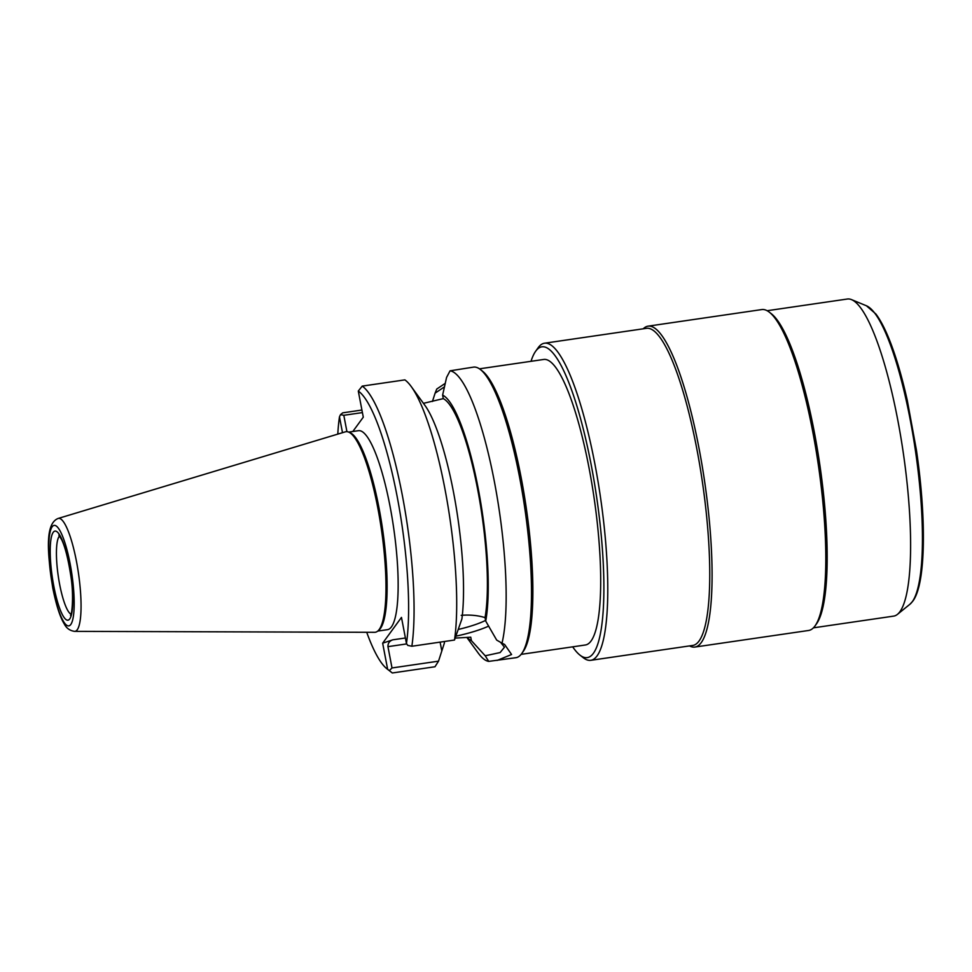 <?xml version="1.0" encoding="UTF-8"?>
<svg xmlns="http://www.w3.org/2000/svg" width="972" height="972" viewBox="0 0 972 972"><rect width="100%" height="100%" fill="white"/><g stroke="black" fill="none" stroke-linecap="round" stroke-linejoin="round"><path stroke-width="1.46" d="M521.794 653.488L523.301 651.374A144.913 29.974 -98.3 0 0 521.284 478.321A144.913 29.974 81.7 0 0 482.391 371.073L480.35 369.482A146.833 30.375 81.7 0 1 519.753 478.139A146.833 30.375 -98.3 0 1 521.794 653.488A146.833 30.375 -98.3 0 1 515.913 657.704L488.709 661.385A146.833 30.375 81.7 0 1 478.103 652.905L466.815 637.389M480.35 369.482A146.833 30.375 81.7 0 0 473.51 367.124L450.06 370.818A146.833 30.375 81.7 0 1 494.42 481.833A146.833 30.375 81.7 0 1 502.014 643.16L504.65 644.521L511.576 654.508L497.081 660.45M488.709 661.385L485.21 655.784L471.42 640.682A124.708 25.794 -98.3 0 1 467.119 637.377M500.604 642.346L504.456 647.194L500.143 652.552L485.21 655.784M502.014 643.16L496.68 640.086L485.721 621.096A124.708 25.794 -98.3 0 0 478.273 488.807A124.708 25.794 -98.3 0 0 442.612 395.142L443.281 398.629L423.44 403.331M432.431 401.46L435.104 393.15L444.532 386.807M445.31 383.308L436.756 389.043L435.104 393.15M358.291 391.048A142.362 29.452 -98.3 0 1 397.232 496.947A142.362 29.452 -98.3 0 1 406.454 643.525L407.766 645.384L411.873 646.246L454.507 640.026L461.894 618.945A124.708 25.794 81.7 0 0 455.309 502.062A124.708 25.794 81.7 0 0 424.886 405.324L411.205 386.516A146.833 30.375 -98.3 0 0 404.874 379.882L362.24 386.103L358.291 391.048L363.285 417.182L352.812 431.507M461.202 615.337C469.877 614.62 477.823 615.385 485.052 617.609L485.721 621.096M455.564 638.082L470.752 637.195L471.42 640.682M444.18 641.532L444.435 642.857L438.518 661.167L434.982 666.756L392.336 672.976L387.634 669.295L382.652 643.172L392.822 639.819C389.517 640.913 387.889 643.197 387.95 646.647L392.008 667.958L438.518 661.167M382.652 643.172L401.472 617.402L406.454 643.525M450.06 370.818L446.573 377.44L442.612 395.142M346.931 431.665L343.809 415.299L340.528 414.619L342.715 412.845L361.924 410.038M342.496 432.698L339.471 416.818L340.528 414.619M343.809 415.299L362.41 412.59M339.471 416.818A142.362 29.452 -98.3 0 0 337.794 434.12M366.711 632.286A142.362 29.452 -98.3 0 0 386.892 668.76A142.362 29.452 -98.3 0 0 387.634 669.295M386.892 668.76L391.655 672.478A146.833 30.375 -98.3 0 0 392.336 672.976M392.008 667.958L389.359 670.595M377.719 631.095L387.488 629.662A100.541 20.801 -98.3 0 0 390.112 506.704A100.541 20.801 81.7 0 0 358.449 430.681L348.681 432.103M454.507 640.026A146.833 30.375 -98.3 0 0 447.302 502.038A146.833 30.375 -98.3 0 0 411.205 386.516M411.873 646.246A146.833 30.375 -98.3 0 0 402.323 495.27A146.833 30.375 -98.3 0 0 362.24 386.103M443.281 398.629A121.293 25.09 81.7 0 1 477.702 489.596A121.293 25.09 81.7 0 1 485.052 617.609M377.658 631.144L378.861 630.16A100.541 20.801 -98.3 0 0 379.08 508.32A100.541 20.801 81.7 0 0 350.042 432.674L348.608 432.078A101.343 20.959 81.7 0 1 377.877 508.332A101.343 20.959 -98.3 0 1 377.658 631.144A101.343 20.959 -98.3 0 1 374.597 632.31L74.637 631.363A57.081 11.81 -98.3 0 0 76.496 561.537A57.081 11.81 -98.3 0 0 58.162 518.453C44.433 523.774 47.737 555.012 52.731 587.768C56.206 605.046 60.021 617.062 64.201 623.805C66.4 628.204 69.875 630.731 74.637 631.363M58.162 518.453L345.339 431.835A101.343 20.959 81.7 0 1 348.608 432.078M866.404 305.767L875.906 314.029C881.179 321.027 886.379 331.464 891.543 345.339C897.29 360.879 902.551 379.287 907.313 400.549L916.45 450.267C926.571 519.06 925.83 584.257 912.793 601.17L909.962 604.22A151.948 31.432 -98.3 0 0 912.271 601.729A151.948 31.432 -98.3 0 0 914.518 444.593A151.948 31.432 -98.3 0 0 866.404 305.767L851.521 299.619A160.234 33.145 -98.3 0 1 902.259 446.027A160.234 33.145 -98.3 0 1 899.89 611.728A160.234 33.145 81.7 0 1 897.448 614.365A160.234 33.145 81.7 0 1 893.62 616.127L813.418 627.839M851.521 299.619A160.234 33.145 -98.3 0 0 847.341 299.024L767.139 310.724M816.456 623.903A160.234 33.145 -98.3 0 0 816.602 623.708A160.234 33.145 -98.3 0 0 819.846 464.968A160.234 33.145 -98.3 0 0 771.367 313.762L769.326 312.17A162.154 33.546 -98.3 0 0 761.781 309.57L648.057 326.167A162.154 33.546 -98.3 0 0 643.245 328.803M816.602 623.708L815.095 625.822A162.154 33.546 -98.3 0 1 814.949 626.017A162.154 33.546 81.7 0 1 808.607 630.476L694.883 647.06A162.154 33.546 81.7 0 1 689.525 645.918M815.095 625.822A162.154 33.546 -98.3 0 0 818.388 465.175A162.154 33.546 -98.3 0 0 769.326 312.17M694.883 647.06A162.154 33.546 81.7 0 0 701.237 642.614A162.154 33.546 -98.3 0 0 702.051 465.151A162.154 33.546 -98.3 0 0 648.057 326.167M590.782 660.316A160.234 33.145 81.7 0 0 597.051 655.918A160.234 33.145 -98.3 0 0 597.865 480.557A160.234 33.145 -98.3 0 0 544.502 343.213L646.477 328.329A160.234 33.145 -98.3 0 1 699.84 465.673A160.234 33.145 -98.3 0 1 699.026 641.046A160.234 33.145 81.7 0 1 692.757 645.444L590.782 660.316A160.234 33.145 81.7 0 1 583.322 657.752L579.92 655.092A157.039 32.489 81.7 0 1 572.69 646.83M544.502 343.213A160.234 33.145 -98.3 0 0 538.233 347.612A160.234 33.145 81.7 0 0 538.099 347.806A160.234 33.145 81.7 0 0 537.953 348.012M531.028 361.305A157.039 32.489 81.7 0 1 535.596 351.329A157.039 32.489 81.7 0 1 535.73 351.135A157.039 32.489 -98.3 0 1 591.328 465.564A157.039 32.489 -98.3 0 1 593.382 653.306A157.039 32.489 81.7 0 1 579.92 655.092M479.463 368.825L543.725 359.458A144.269 29.84 81.7 0 1 563.225 380.259A144.269 29.84 81.7 0 1 598.801 538.743A144.269 29.84 81.7 0 1 585.387 644.983L521.126 654.363M488.709 626.089A51.395 10.376 -10.8 0 1 456.403 636.065M440.122 642.128L441.81 650.961M485.587 620.391A46.279 9.343 -10.8 0 1 458.565 629.382M405.409 637.984L392.822 639.819M406.733 643.914L387.95 646.647M52.816 587.477A50.763 10.498 -98.3 0 0 70.798 624.474A50.763 10.498 -98.3 0 0 70.13 563.784A50.763 10.498 -98.3 0 0 52.16 526.788A50.763 10.498 -98.3 0 0 52.816 587.477M53.217 532.328A45.004 9.307 81.7 0 1 69.146 565.121A45.004 9.307 81.7 0 1 69.741 618.933A45.004 9.307 81.7 0 1 53.8 586.128A45.004 9.307 81.7 0 1 53.217 532.328M71.017 614.183A39.901 8.25 81.7 0 1 58.466 577.502A39.901 8.25 81.7 0 1 59.098 536.52A39.901 8.25 81.7 0 1 59.596 535.961M58.867 535.122L61.831 539.982C65.185 547.2 68.125 558.766 70.64 574.695C74.735 598.801 70.932 618.763 70.555 615.191L70.555 615.191M909.962 604.22L897.448 614.365M535.596 351.329L538.099 347.806"/></g></svg>
